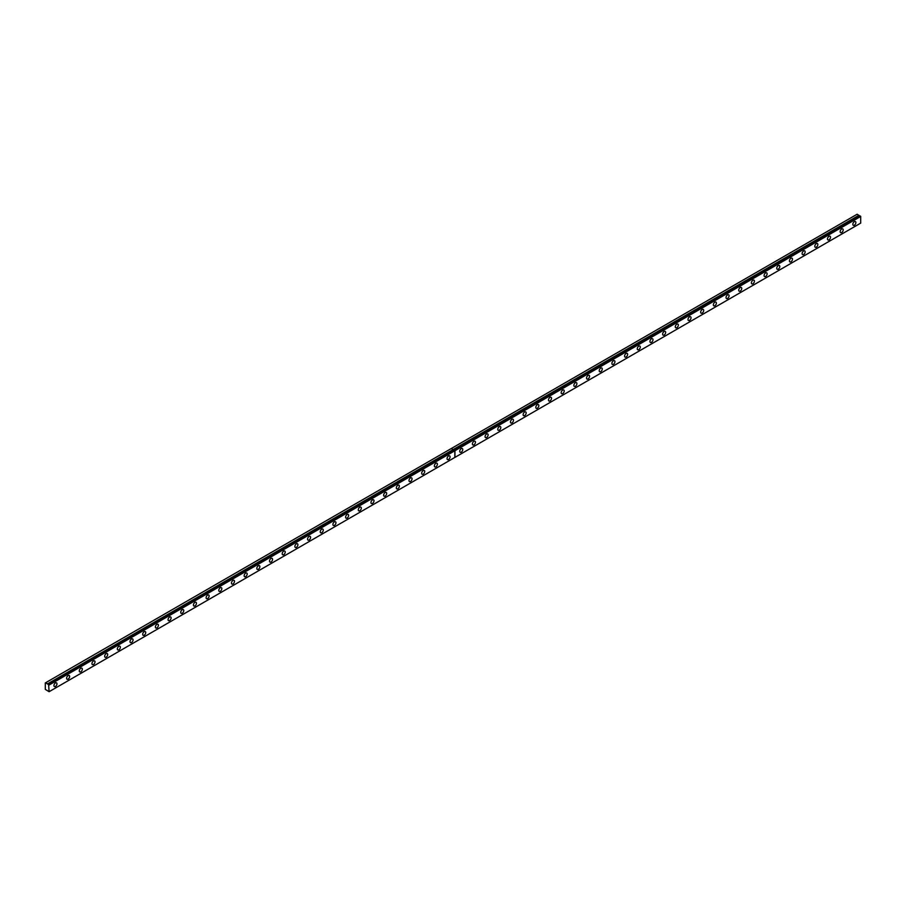 <?xml version="1.0" encoding="UTF-8"?>
<svg xmlns="http://www.w3.org/2000/svg" width="906" height="906" viewBox="0 0 906 906"><rect width="100%" height="100%" fill="white"/><g stroke="black" fill="none" stroke-linecap="round" stroke-linejoin="round"><path stroke-width="1.36" d="M860.202 215.979L454.382 450.237L860.202 215.979L860.7 216.443L860.7 223.125L454.948 457.383L454.948 450.701L454.291 450.316M48.539 684.551L47.44 683.928L453.283 449.738L451.403 448.47L45.3 682.931L45.3 689.375L49.105 691.697L48.607 684.551L454.348 450.293L48.55 684.54L454.302 450.282L454.846 450.758L454.846 457.439L49.105 691.697M859.896 216.126L857.144 214.224L451.403 448.47M841.674 232.525A2.152 1.246 120 0 0 843.09 230.622A2.152 1.246 120 0 0 842.75 228.901A2.152 1.246 120 0 0 841.674 229.014A2.152 1.246 120 0 0 840.27 230.905A2.152 1.246 120 0 0 840.598 232.627A2.152 1.246 120 0 0 841.674 232.525M829.001 239.841A2.152 1.246 120 0 0 830.406 237.95A2.152 1.246 120 0 0 830.077 236.228A2.152 1.246 120 0 0 829.001 236.33A2.152 1.246 120 0 0 827.586 238.221A2.152 1.246 120 0 0 827.925 239.954A2.152 1.246 120 0 0 829.001 239.841M816.317 247.168A2.152 1.246 120 0 0 817.722 245.266A2.152 1.246 120 0 0 817.393 243.544A2.152 1.246 120 0 0 816.317 243.646A2.152 1.246 120 0 0 814.913 245.549A2.152 1.246 120 0 0 815.241 247.27A2.152 1.246 120 0 0 816.317 247.168M803.633 254.484A2.152 1.246 120 0 0 805.038 252.593A2.152 1.246 120 0 0 804.709 250.871A2.152 1.246 120 0 0 803.633 250.973A2.152 1.246 120 0 0 802.229 252.865A2.152 1.246 120 0 0 802.557 254.597A2.152 1.246 120 0 0 803.633 254.484M790.949 261.811A2.152 1.246 120 0 0 792.365 259.909A2.152 1.246 120 0 0 792.025 258.187A2.152 1.246 120 0 0 790.949 258.289A2.152 1.246 120 0 0 789.545 260.192A2.152 1.246 120 0 0 789.873 261.913A2.152 1.246 120 0 0 790.949 261.811M778.277 269.127A2.152 1.246 120 0 0 779.681 267.236A2.152 1.246 120 0 0 779.353 265.515A2.152 1.246 120 0 0 778.277 265.617A2.152 1.246 120 0 0 776.861 267.508A2.152 1.246 120 0 0 777.201 269.241A2.152 1.246 120 0 0 778.277 269.127M765.593 276.455A2.152 1.246 120 0 0 766.997 274.552A2.152 1.246 120 0 0 766.669 272.831A2.152 1.246 120 0 0 765.593 272.933A2.152 1.246 120 0 0 764.188 274.835A2.152 1.246 120 0 0 764.517 276.557A2.152 1.246 120 0 0 765.593 276.455M752.909 283.771A2.152 1.246 120 0 0 754.313 281.879A2.152 1.246 120 0 0 753.985 280.147A2.152 1.246 120 0 0 752.909 280.26A2.152 1.246 120 0 0 751.504 282.151A2.152 1.246 120 0 0 751.833 283.884A2.152 1.246 120 0 0 752.909 283.771M740.225 291.098A2.152 1.246 120 0 0 741.64 289.195A2.152 1.246 120 0 0 741.301 287.474A2.152 1.246 120 0 0 740.225 287.576A2.152 1.246 120 0 0 738.82 289.478A2.152 1.246 120 0 0 739.149 291.2A2.152 1.246 120 0 0 740.225 291.098M727.552 298.414A2.152 1.246 120 0 0 728.956 296.522A2.152 1.246 120 0 0 728.628 294.79A2.152 1.246 120 0 0 727.552 294.903A2.152 1.246 120 0 0 726.136 296.794A2.152 1.246 120 0 0 726.476 298.527A2.152 1.246 120 0 0 727.552 298.414M714.868 305.741A2.152 1.246 120 0 0 716.272 303.838A2.152 1.246 120 0 0 715.944 302.117A2.152 1.246 120 0 0 714.868 302.219A2.152 1.246 120 0 0 713.464 304.122A2.152 1.246 120 0 0 713.792 305.843A2.152 1.246 120 0 0 714.868 305.741M702.184 313.057A2.152 1.246 120 0 0 703.588 311.166A2.152 1.246 120 0 0 703.26 309.433A2.152 1.246 120 0 0 702.184 309.546A2.152 1.246 120 0 0 700.78 311.438A2.152 1.246 120 0 0 701.108 313.17A2.152 1.246 120 0 0 702.184 313.057M689.5 320.384A2.152 1.246 120 0 0 690.916 318.482A2.152 1.246 120 0 0 690.576 316.76A2.152 1.246 120 0 0 689.5 316.862A2.152 1.246 120 0 0 688.096 318.765A2.152 1.246 120 0 0 688.424 320.486A2.152 1.246 120 0 0 689.5 320.384M676.827 327.7A2.152 1.246 120 0 0 678.232 325.809A2.152 1.246 120 0 0 677.903 324.076A2.152 1.246 120 0 0 676.827 324.189A2.152 1.246 120 0 0 675.412 326.081A2.152 1.246 120 0 0 675.751 327.813A2.152 1.246 120 0 0 676.827 327.7M664.143 335.027A2.152 1.246 120 0 0 665.548 333.125A2.152 1.246 120 0 0 665.219 331.403A2.152 1.246 120 0 0 664.143 331.505A2.152 1.246 120 0 0 662.739 333.408A2.152 1.246 120 0 0 663.067 335.129A2.152 1.246 120 0 0 664.143 335.027M651.459 342.343A2.152 1.246 120 0 0 652.864 340.452A2.152 1.246 120 0 0 652.535 338.719A2.152 1.246 120 0 0 651.459 338.833A2.152 1.246 120 0 0 650.055 340.724A2.152 1.246 120 0 0 650.383 342.445A2.152 1.246 120 0 0 651.459 342.343M638.775 349.671A2.152 1.246 120 0 0 640.18 347.768A2.152 1.246 120 0 0 639.851 346.047A2.152 1.246 120 0 0 638.775 346.149A2.152 1.246 120 0 0 637.371 348.051A2.152 1.246 120 0 0 637.699 349.773A2.152 1.246 120 0 0 638.775 349.671M626.103 356.987A2.152 1.246 120 0 0 627.507 355.095A2.152 1.246 120 0 0 627.178 353.363A2.152 1.246 120 0 0 626.103 353.476A2.152 1.246 120 0 0 624.687 355.367A2.152 1.246 120 0 0 625.027 357.089A2.152 1.246 120 0 0 626.103 356.987M613.419 364.314A2.152 1.246 120 0 0 614.823 362.411A2.152 1.246 120 0 0 614.495 360.69A2.152 1.246 120 0 0 613.419 360.792A2.152 1.246 120 0 0 612.014 362.694A2.152 1.246 120 0 0 612.343 364.416A2.152 1.246 120 0 0 613.419 364.314M600.735 371.63A2.152 1.246 120 0 0 602.139 369.739A2.152 1.246 120 0 0 601.811 368.006A2.152 1.246 120 0 0 600.735 368.119A2.152 1.246 120 0 0 599.33 370.01A2.152 1.246 120 0 0 599.659 371.732A2.152 1.246 120 0 0 600.735 371.63M588.051 378.946A2.152 1.246 120 0 0 589.455 377.055A2.152 1.246 120 0 0 589.127 375.333A2.152 1.246 120 0 0 588.051 375.435A2.152 1.246 120 0 0 586.646 377.338A2.152 1.246 120 0 0 586.975 379.059A2.152 1.246 120 0 0 588.051 378.946M575.378 386.273A2.152 1.246 120 0 0 576.782 384.382A2.152 1.246 120 0 0 576.454 382.649A2.152 1.246 120 0 0 575.378 382.762A2.152 1.246 120 0 0 573.962 384.654A2.152 1.246 120 0 0 574.302 386.375A2.152 1.246 120 0 0 575.378 386.273M562.694 393.589A2.152 1.246 120 0 0 564.098 391.698A2.152 1.246 120 0 0 563.77 389.976A2.152 1.246 120 0 0 562.694 390.078A2.152 1.246 120 0 0 561.29 391.981A2.152 1.246 120 0 0 561.618 393.702A2.152 1.246 120 0 0 562.694 393.589M550.01 400.916A2.152 1.246 120 0 0 551.414 399.014A2.152 1.246 120 0 0 551.086 397.292A2.152 1.246 120 0 0 550.01 397.406A2.152 1.246 120 0 0 548.606 399.297A2.152 1.246 120 0 0 548.934 401.018A2.152 1.246 120 0 0 550.01 400.916M537.326 408.232A2.152 1.246 120 0 0 538.73 406.341A2.152 1.246 120 0 0 538.402 404.62A2.152 1.246 120 0 0 537.326 404.722A2.152 1.246 120 0 0 535.922 406.624A2.152 1.246 120 0 0 536.25 408.346A2.152 1.246 120 0 0 537.326 408.232M524.653 415.56A2.152 1.246 120 0 0 526.058 413.657A2.152 1.246 120 0 0 525.729 411.936A2.152 1.246 120 0 0 524.653 412.049A2.152 1.246 120 0 0 523.238 413.94A2.152 1.246 120 0 0 523.577 415.661A2.152 1.246 120 0 0 524.653 415.56M511.969 422.875A2.152 1.246 120 0 0 513.374 420.984A2.152 1.246 120 0 0 513.045 419.263A2.152 1.246 120 0 0 511.969 419.365A2.152 1.246 120 0 0 510.565 421.267A2.152 1.246 120 0 0 510.893 422.989A2.152 1.246 120 0 0 511.969 422.875M499.285 430.203A2.152 1.246 120 0 0 500.69 428.3A2.152 1.246 120 0 0 500.361 426.579A2.152 1.246 120 0 0 499.285 426.692A2.152 1.246 120 0 0 497.881 428.583A2.152 1.246 120 0 0 498.209 430.305A2.152 1.246 120 0 0 499.285 430.203M486.601 437.519A2.152 1.246 120 0 0 488.006 435.627A2.152 1.246 120 0 0 487.677 433.906A2.152 1.246 120 0 0 486.601 434.008A2.152 1.246 120 0 0 485.197 435.899A2.152 1.246 120 0 0 485.525 437.632A2.152 1.246 120 0 0 486.601 437.519M473.929 444.846A2.152 1.246 120 0 0 475.333 442.943A2.152 1.246 120 0 0 475.004 441.222A2.152 1.246 120 0 0 473.929 441.335A2.152 1.246 120 0 0 472.513 443.227A2.152 1.246 120 0 0 472.853 444.948A2.152 1.246 120 0 0 473.929 444.846M461.245 452.162A2.152 1.246 120 0 0 462.649 450.271A2.152 1.246 120 0 0 462.32 448.549A2.152 1.246 120 0 0 461.245 448.651A2.152 1.246 120 0 0 459.84 450.542A2.152 1.246 120 0 0 460.169 452.275A2.152 1.246 120 0 0 461.245 452.162M854.358 225.198A2.152 1.246 120 0 0 855.762 223.306A2.152 1.246 120 0 0 855.434 221.585A2.152 1.246 120 0 0 854.358 221.687A2.152 1.246 120 0 0 852.954 223.578A2.152 1.246 120 0 0 853.282 225.311A2.152 1.246 120 0 0 854.358 225.198M448.561 459.489A2.152 1.246 120 0 0 449.965 457.587A2.152 1.246 120 0 0 449.636 455.865A2.152 1.246 120 0 0 448.561 455.967A2.152 1.246 120 0 0 447.156 457.87A2.152 1.246 120 0 0 447.485 459.591A2.152 1.246 120 0 0 448.561 459.489M435.877 466.805A2.152 1.246 120 0 0 437.281 464.914A2.152 1.246 120 0 0 436.952 463.193A2.152 1.246 120 0 0 435.877 463.294A2.152 1.246 120 0 0 434.472 465.186A2.152 1.246 120 0 0 434.801 466.918A2.152 1.246 120 0 0 435.877 466.805M423.204 474.132A2.152 1.246 120 0 0 424.608 472.23A2.152 1.246 120 0 0 424.28 470.508A2.152 1.246 120 0 0 423.204 470.61A2.152 1.246 120 0 0 421.788 472.513A2.152 1.246 120 0 0 422.128 474.234A2.152 1.246 120 0 0 423.204 474.132M410.52 481.448A2.152 1.246 120 0 0 411.924 479.557A2.152 1.246 120 0 0 411.596 477.836A2.152 1.246 120 0 0 410.52 477.938A2.152 1.246 120 0 0 409.116 479.829A2.152 1.246 120 0 0 409.444 481.562A2.152 1.246 120 0 0 410.52 481.448M397.836 488.776A2.152 1.246 120 0 0 399.24 486.873A2.152 1.246 120 0 0 398.912 485.152A2.152 1.246 120 0 0 397.836 485.254A2.152 1.246 120 0 0 396.432 487.156A2.152 1.246 120 0 0 396.76 488.878A2.152 1.246 120 0 0 397.836 488.776M385.152 496.092A2.152 1.246 120 0 0 386.556 494.2A2.152 1.246 120 0 0 386.228 492.468A2.152 1.246 120 0 0 385.152 492.581A2.152 1.246 120 0 0 383.748 494.472A2.152 1.246 120 0 0 384.076 496.205A2.152 1.246 120 0 0 385.152 496.092M372.479 503.419A2.152 1.246 120 0 0 373.884 501.516A2.152 1.246 120 0 0 373.555 499.795A2.152 1.246 120 0 0 372.479 499.897A2.152 1.246 120 0 0 371.064 501.799A2.152 1.246 120 0 0 371.403 503.521A2.152 1.246 120 0 0 372.479 503.419M359.795 510.735A2.152 1.246 120 0 0 361.2 508.844A2.152 1.246 120 0 0 360.871 507.111A2.152 1.246 120 0 0 359.795 507.224A2.152 1.246 120 0 0 358.391 509.115A2.152 1.246 120 0 0 358.719 510.848A2.152 1.246 120 0 0 359.795 510.735M347.111 518.062A2.152 1.246 120 0 0 348.516 516.16A2.152 1.246 120 0 0 348.187 514.438A2.152 1.246 120 0 0 347.111 514.54A2.152 1.246 120 0 0 345.707 516.443A2.152 1.246 120 0 0 346.035 518.164A2.152 1.246 120 0 0 347.111 518.062M334.427 525.378A2.152 1.246 120 0 0 335.832 523.487A2.152 1.246 120 0 0 335.503 521.754A2.152 1.246 120 0 0 334.427 521.867A2.152 1.246 120 0 0 333.023 523.759A2.152 1.246 120 0 0 333.351 525.491A2.152 1.246 120 0 0 334.427 525.378M321.755 532.705A2.152 1.246 120 0 0 323.159 530.803A2.152 1.246 120 0 0 322.83 529.081A2.152 1.246 120 0 0 321.755 529.183A2.152 1.246 120 0 0 320.339 531.086A2.152 1.246 120 0 0 320.679 532.807A2.152 1.246 120 0 0 321.755 532.705M309.071 540.021A2.152 1.246 120 0 0 310.475 538.13A2.152 1.246 120 0 0 310.146 536.397A2.152 1.246 120 0 0 309.071 536.511A2.152 1.246 120 0 0 307.666 538.402A2.152 1.246 120 0 0 307.995 540.135A2.152 1.246 120 0 0 309.071 540.021M296.387 547.349A2.152 1.246 120 0 0 297.791 545.446A2.152 1.246 120 0 0 297.462 543.725A2.152 1.246 120 0 0 296.387 543.827A2.152 1.246 120 0 0 294.982 545.729A2.152 1.246 120 0 0 295.311 547.451A2.152 1.246 120 0 0 296.387 547.349M283.703 554.665A2.152 1.246 120 0 0 285.107 552.773A2.152 1.246 120 0 0 284.778 551.041A2.152 1.246 120 0 0 283.703 551.154A2.152 1.246 120 0 0 282.298 553.045A2.152 1.246 120 0 0 282.627 554.766A2.152 1.246 120 0 0 283.703 554.665M271.03 561.992A2.152 1.246 120 0 0 272.434 560.089A2.152 1.246 120 0 0 272.106 558.368A2.152 1.246 120 0 0 271.03 558.47A2.152 1.246 120 0 0 269.614 560.372A2.152 1.246 120 0 0 269.954 562.094A2.152 1.246 120 0 0 271.03 561.992M258.346 569.308A2.152 1.246 120 0 0 259.75 567.416A2.152 1.246 120 0 0 259.422 565.684A2.152 1.246 120 0 0 258.346 565.797A2.152 1.246 120 0 0 256.942 567.688A2.152 1.246 120 0 0 257.27 569.41A2.152 1.246 120 0 0 258.346 569.308M245.662 576.635A2.152 1.246 120 0 0 247.066 574.732A2.152 1.246 120 0 0 246.738 573.011A2.152 1.246 120 0 0 245.662 573.113A2.152 1.246 120 0 0 244.258 575.016A2.152 1.246 120 0 0 244.586 576.737A2.152 1.246 120 0 0 245.662 576.635M232.978 583.951A2.152 1.246 120 0 0 234.382 582.06A2.152 1.246 120 0 0 234.054 580.327A2.152 1.246 120 0 0 232.978 580.44A2.152 1.246 120 0 0 231.574 582.332A2.152 1.246 120 0 0 231.902 584.053A2.152 1.246 120 0 0 232.978 583.951M220.305 591.267A2.152 1.246 120 0 0 221.71 589.376A2.152 1.246 120 0 0 221.381 587.654A2.152 1.246 120 0 0 220.305 587.756A2.152 1.246 120 0 0 218.89 589.659A2.152 1.246 120 0 0 219.229 591.38A2.152 1.246 120 0 0 220.305 591.267M207.621 598.594A2.152 1.246 120 0 0 209.026 596.692A2.152 1.246 120 0 0 208.697 594.97A2.152 1.246 120 0 0 207.621 595.083A2.152 1.246 120 0 0 206.217 596.975A2.152 1.246 120 0 0 206.545 598.696A2.152 1.246 120 0 0 207.621 598.594M194.937 605.91A2.152 1.246 120 0 0 196.342 604.019A2.152 1.246 120 0 0 196.013 602.297A2.152 1.246 120 0 0 194.937 602.399A2.152 1.246 120 0 0 193.533 604.302A2.152 1.246 120 0 0 193.861 606.023A2.152 1.246 120 0 0 194.937 605.91M182.253 613.237A2.152 1.246 120 0 0 183.658 611.335A2.152 1.246 120 0 0 183.329 609.613A2.152 1.246 120 0 0 182.253 609.727A2.152 1.246 120 0 0 180.849 611.618A2.152 1.246 120 0 0 181.177 613.339A2.152 1.246 120 0 0 182.253 613.237M169.581 620.553A2.152 1.246 120 0 0 170.985 618.662A2.152 1.246 120 0 0 170.656 616.941A2.152 1.246 120 0 0 169.581 617.043A2.152 1.246 120 0 0 168.165 618.945A2.152 1.246 120 0 0 168.505 620.667A2.152 1.246 120 0 0 169.581 620.553M156.897 627.881A2.152 1.246 120 0 0 158.301 625.978A2.152 1.246 120 0 0 157.972 624.257A2.152 1.246 120 0 0 156.897 624.37A2.152 1.246 120 0 0 155.492 626.261A2.152 1.246 120 0 0 155.821 627.983A2.152 1.246 120 0 0 156.897 627.881M144.213 635.197A2.152 1.246 120 0 0 145.617 633.305A2.152 1.246 120 0 0 145.288 631.584A2.152 1.246 120 0 0 144.213 631.686A2.152 1.246 120 0 0 142.808 633.588A2.152 1.246 120 0 0 143.137 635.31A2.152 1.246 120 0 0 144.213 635.197M131.529 642.524A2.152 1.246 120 0 0 132.933 640.621A2.152 1.246 120 0 0 132.604 638.9A2.152 1.246 120 0 0 131.529 639.013A2.152 1.246 120 0 0 130.124 640.904A2.152 1.246 120 0 0 130.453 642.626A2.152 1.246 120 0 0 131.529 642.524M118.856 649.84A2.152 1.246 120 0 0 120.26 647.949A2.152 1.246 120 0 0 119.932 646.227A2.152 1.246 120 0 0 118.856 646.329A2.152 1.246 120 0 0 117.44 648.22A2.152 1.246 120 0 0 117.78 649.953A2.152 1.246 120 0 0 118.856 649.84M106.172 657.167A2.152 1.246 120 0 0 107.576 655.265A2.152 1.246 120 0 0 107.248 653.543A2.152 1.246 120 0 0 106.172 653.645A2.152 1.246 120 0 0 104.768 655.548A2.152 1.246 120 0 0 105.096 657.269A2.152 1.246 120 0 0 106.172 657.167M93.488 664.483A2.152 1.246 120 0 0 94.892 662.592A2.152 1.246 120 0 0 94.564 660.87A2.152 1.246 120 0 0 93.488 660.972A2.152 1.246 120 0 0 92.084 662.864A2.152 1.246 120 0 0 92.412 664.596A2.152 1.246 120 0 0 93.488 664.483M80.804 671.81A2.152 1.246 120 0 0 82.208 669.908A2.152 1.246 120 0 0 81.88 668.186A2.152 1.246 120 0 0 80.804 668.288A2.152 1.246 120 0 0 79.4 670.191A2.152 1.246 120 0 0 79.728 671.912A2.152 1.246 120 0 0 80.804 671.81M68.131 679.126A2.152 1.246 120 0 0 69.535 677.235A2.152 1.246 120 0 0 69.207 675.514A2.152 1.246 120 0 0 68.131 675.616A2.152 1.246 120 0 0 66.716 677.507A2.152 1.246 120 0 0 67.055 679.24A2.152 1.246 120 0 0 68.131 679.126M55.447 686.454A2.152 1.246 120 0 0 56.852 684.551A2.152 1.246 120 0 0 56.523 682.83A2.152 1.246 120 0 0 55.447 682.931A2.152 1.246 120 0 0 54.043 684.834A2.152 1.246 120 0 0 54.371 686.555A2.152 1.246 120 0 0 55.447 686.454M860.145 215.979L454.404 450.225M451.301 448.538L453.125 449.58L47.44 683.928M47.372 683.837L45.549 682.784M454.948 450.701L860.7 216.443M49.105 685.015L454.846 450.758M454.801 450.441L860.553 216.183M48.947 684.755L454.699 450.497M858.967 215.266L453.226 449.523M453.272 449.614L859.035 215.356"/></g></svg>
